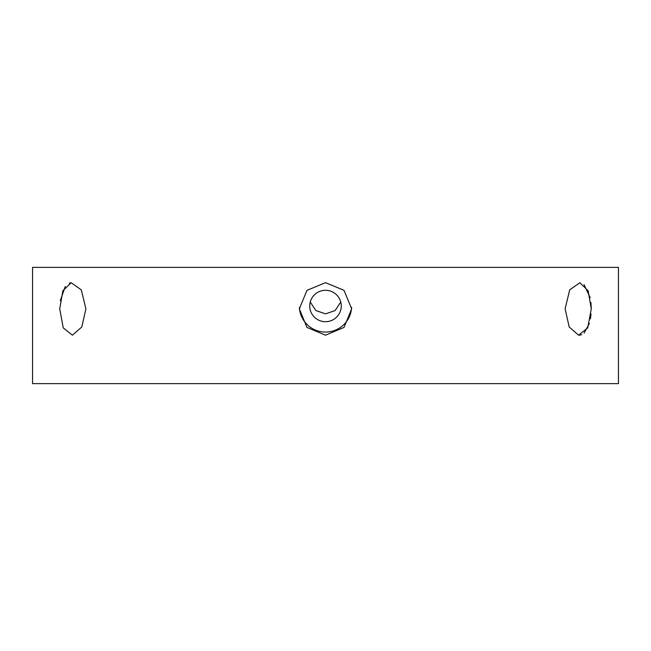 <?xml version="1.0" encoding="UTF-8"?>
<svg xmlns="http://www.w3.org/2000/svg" width="651" height="651" viewBox="0 0 651 651"><rect width="100%" height="100%" fill="white"/><g stroke="black" fill="none" stroke-linecap="round" stroke-linejoin="round"><path stroke-width="0.98" d="M579.203 335.2L581.734 334.687M584.093 333.157L589.383 323.441M590.424 318.892L591.059 313.953M591.271 308.834L587.747 327.901L578.544 335.167L569.177 326.957L565.109 308.834L569.698 289.874L579.854 282.705L588.154 290.785L591.271 308.834L590.937 302.422M325.5 290.297A15.762 15.705 180 0 0 309.738 306.003A15.762 15.705 180 0 0 325.5 321.708A15.762 15.705 180 0 0 341.262 306.003A15.762 15.705 180 0 0 325.5 290.297M310.25 302.007L315.849 310.535L325.5 313.872L315.857 310.543L310.25 302.007M325.5 335.2L306.971 327.429L299.338 308.834L306.987 290.33L325.5 282.672L344.005 290.322L351.662 308.834L344.029 327.429L325.5 335.2M299.37 307.418A26.162 26.064 180 0 0 325.5 332.067A26.162 26.064 180 0 0 351.63 307.41M85.891 308.834L81.823 326.965L72.456 335.167L63.253 327.901L59.729 308.834L62.846 290.802L71.146 282.705L81.302 289.866L85.891 308.834M590.221 297.727L584.069 284.666M325.5 267.366L618.45 267.366L618.45 383.634L32.55 383.634L32.55 267.366L325.5 267.366M71.187 282.705L69.283 283.177M65.255 286.497L60.283 300.632M325.5 313.872L335.143 310.543L340.75 302.007"/></g></svg>
